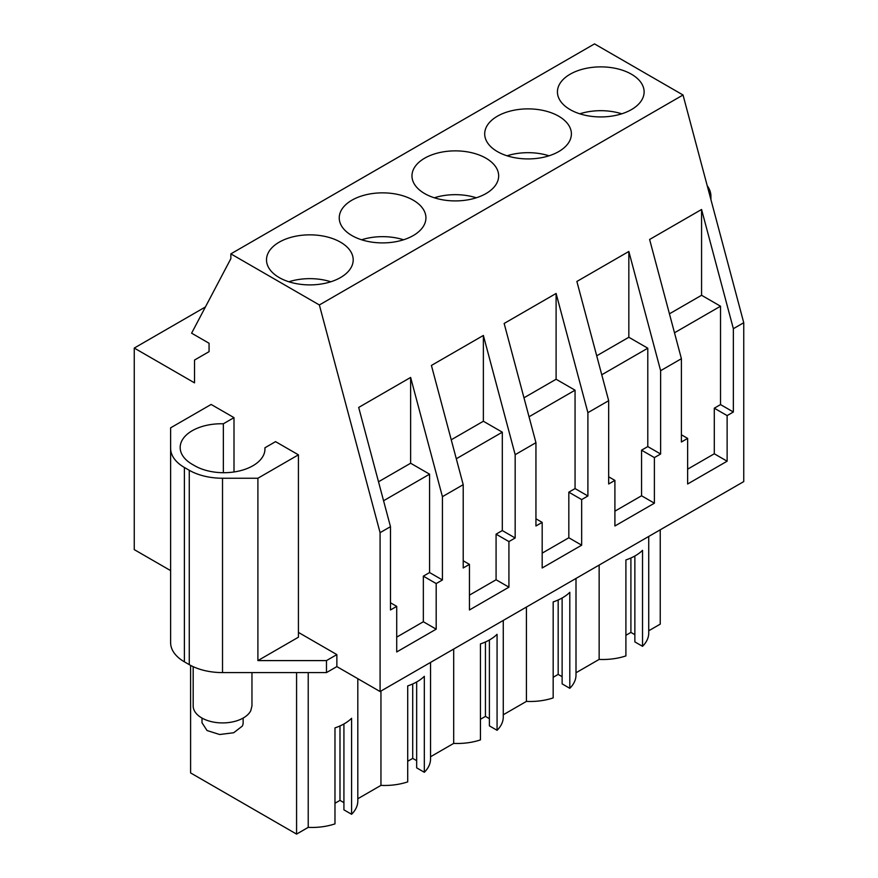<?xml version="1.0" encoding="UTF-8"?>
<svg xmlns="http://www.w3.org/2000/svg" width="878" height="878" viewBox="0 0 878 878"><rect width="100%" height="100%" fill="white"/><g stroke="black" fill="none" stroke-linecap="round" stroke-linejoin="round"><path stroke-width="1.32" d="M170.617 570.612L134.257 549.617L134.257 348.061L194.521 382.852L194.521 360.057L209.063 351.661L209.063 343.254L191.613 333.179L230.859 258.659L230.859 253.863L594.516 43.9L683.029 95L743.743 322.709L743.743 481.594L380.086 691.546L380.086 532.661L390.48 526.668L358.685 407.436L410.63 377.441L410.63 463.233L378.506 481.781M184.391 467.469L184.391 661.825A47.017 27.152 180 0 1 170.617 642.63L170.617 448.274A47.017 27.152 0 0 0 184.391 467.469L189.264 470.279A47.017 27.152 0 0 0 222.518 478.236L222.518 672.592L326.473 672.592L336.867 666.6L380.086 691.546M222.518 672.592A47.017 27.152 180 0 1 189.264 664.646L189.264 470.279M184.391 661.825L189.264 664.646M660.234 529.807L660.234 624.137L648.732 630.777M648.732 536.447L648.732 633.005A45.886 26.494 180 0 1 642.531 646.318L642.531 550.33A45.886 26.494 180 0 1 625.904 559.934L625.904 655.91A45.886 26.494 180 0 1 599.147 659.411L576.001 672.767M576.001 578.437L576.001 674.995A45.886 26.494 180 0 1 569.8 688.308L562.129 683.874L562.129 597.995M562.129 676.675L558.178 674.403L553.173 677.289M569.8 688.308L569.8 592.321A45.886 26.494 180 0 1 553.173 601.924L553.173 697.9A45.886 26.494 180 0 1 526.416 701.401L503.27 714.769M503.27 620.428L503.27 716.986A45.886 26.494 180 0 1 497.069 730.298L489.397 725.865L489.397 639.985M489.397 718.665L485.446 716.393L480.442 719.28M497.069 730.298L497.069 634.311A45.886 26.494 180 0 1 480.442 643.914L480.442 739.891A45.886 26.494 180 0 1 453.685 743.392L430.538 756.759M430.538 662.418L430.538 758.976A45.886 26.494 180 0 1 424.326 772.289L416.666 767.855L416.666 681.976M416.666 760.655L412.715 758.383L407.71 761.27M424.326 772.289L424.326 676.301A45.886 26.494 180 0 1 407.71 685.905L407.71 781.881A45.886 26.494 180 0 1 380.953 785.382L357.807 798.75M357.807 678.694L357.807 800.966A45.886 26.494 180 0 1 351.595 814.279L343.924 809.845L343.924 723.977M343.924 802.657L339.984 800.374L334.979 803.26M351.595 814.279L351.595 718.292A45.886 26.494 180 0 1 334.979 727.895L334.979 823.871A45.886 26.494 180 0 1 308.222 827.372L296.577 834.1L296.577 672.592M190.592 665.381L190.592 772.914L296.577 834.1M634.86 556.004L634.86 641.884L642.531 646.318M634.86 634.684L630.909 632.401L625.904 635.299M707.207 185.697A47.017 27.152 180 0 1 710.917 196.255L710.917 199.591M743.743 322.709L733.36 328.701L701.566 209.48L701.566 295.271L669.442 313.819M390.48 526.668L390.48 609.969L396.713 606.369L396.713 651.959L436.19 629.164L436.19 583.574L442.424 579.974L442.424 496.674L452.818 490.67L463.211 484.678L463.211 567.978L469.445 564.378L469.445 609.969L508.922 587.173L508.922 541.583L515.166 537.984L515.166 454.683L535.942 442.677L535.942 525.988L542.176 522.388L542.176 567.978L581.664 545.183L581.664 499.593L587.898 495.993L587.898 412.682L608.673 400.686L608.673 483.987L614.907 480.398L614.907 525.988L654.395 503.193L654.395 457.592L660.629 454.003L660.629 370.692L681.405 358.696L681.405 441.996L687.639 438.396L687.639 483.997L727.127 461.202L727.127 415.601L733.36 412.001L733.36 328.701M298.421 632.401L336.867 654.604L326.473 660.596L326.473 672.592M336.867 666.6L336.867 654.604M230.859 253.863L319.362 304.962L380.086 532.661M222.518 478.236L257.902 478.236L257.902 660.596L326.473 660.596M257.902 660.596L298.421 637.198L298.421 454.837L275.56 441.634L264.915 447.791A41.145 23.75 0 0 1 264.958 448.954A41.145 23.75 0 0 1 239.551 470.904A41.145 23.75 0 0 1 194.718 465.746L192.216 464.308A41.145 23.75 0 0 1 180.177 447.517A41.145 23.75 0 0 1 223.352 423.789L233.998 417.643L211.137 404.451L170.617 427.838L170.617 448.274M205.408 306.971L134.257 348.061M380.953 691.052L380.953 785.382M453.685 649.061L453.685 743.392M526.416 607.071L526.416 701.401M599.147 565.081L599.147 659.411M308.222 672.592L308.222 827.372M558.178 674.403L558.178 599.981M485.446 716.393L485.446 641.972M412.715 758.383L412.715 683.962M339.984 800.374L339.984 725.952M630.909 632.401L630.909 557.98M683.029 95L319.362 304.962M570.129 74.213A43.351 25.023 180 0 1 617.366 68.78A43.351 25.023 180 0 1 644.123 91.905A43.351 25.023 180 0 1 631.425 109.607A43.351 25.023 180 0 1 584.188 115.029A43.351 25.023 180 0 1 557.431 91.905A43.351 25.023 180 0 1 570.129 74.213M497.398 116.203A43.351 25.023 180 0 1 544.634 110.782A43.351 25.023 180 0 1 571.391 133.895A43.351 25.023 180 0 1 558.693 151.598A43.351 25.023 180 0 1 511.457 157.019A43.351 25.023 180 0 1 484.7 133.895A43.351 25.023 180 0 1 497.398 116.203M413.231 235.578A43.351 25.023 180 0 1 365.994 241A43.351 25.023 180 0 1 339.237 217.887A43.351 25.023 180 0 1 351.924 200.184A43.351 25.023 180 0 1 399.172 194.762A43.351 25.023 180 0 1 425.929 217.887A43.351 25.023 180 0 1 413.231 235.578M424.667 158.194A43.351 25.023 180 0 1 471.903 152.772A43.351 25.023 180 0 1 498.66 175.885A43.351 25.023 180 0 1 485.962 193.588A43.351 25.023 180 0 1 438.726 199.01A43.351 25.023 180 0 1 411.969 175.885A43.351 25.023 180 0 1 424.667 158.194M279.193 242.174A43.351 25.023 180 0 1 326.44 236.753A43.351 25.023 180 0 1 353.197 259.877A43.351 25.023 180 0 1 340.499 277.569A43.351 25.023 180 0 1 293.263 282.99A43.351 25.023 180 0 1 266.506 259.877A43.351 25.023 180 0 1 279.193 242.174M463.211 484.678L431.416 365.446L483.372 335.451L483.372 421.242L451.237 439.79M515.166 454.683L483.372 335.451M535.942 442.677L504.148 323.455L556.103 293.461L556.103 379.252L523.968 397.8M587.898 412.682L556.103 293.461M608.673 400.686L576.879 281.465L628.835 251.47L628.835 337.262L596.7 355.809M660.629 370.692L628.835 251.47M681.405 358.696L649.61 239.474L701.566 209.48M442.424 496.674L410.63 377.441M733.36 412.001L720.52 404.593L720.52 306.213L701.566 295.271M720.52 404.593L714.286 408.193L714.286 453.783L727.127 461.202M727.127 415.601L714.286 408.193M687.639 469.17L714.286 453.783M687.639 438.396L681.405 434.797M660.629 454.003L647.788 446.584L647.788 348.204L628.835 337.262M647.788 446.584L641.555 450.184L641.555 495.774L654.395 503.193M654.395 457.592L641.555 450.184M614.907 511.161L641.555 495.774M614.907 480.398L608.673 476.798M587.898 495.993L575.057 488.574L575.057 390.194L556.103 379.252M575.057 488.574L568.823 492.174L568.823 537.764L581.664 545.183M581.664 499.593L568.823 492.174M542.176 553.151L568.823 537.764M542.176 522.388L535.942 518.788M515.166 537.984L502.315 530.564L502.315 432.185L483.372 421.242M502.315 530.564L496.081 534.164L496.081 579.754L508.922 587.173M508.922 541.583L496.081 534.164M469.445 595.141L496.081 579.754M469.445 564.378L463.211 560.779M442.424 579.974L429.583 572.555L429.583 474.175L410.63 463.233M429.583 572.555L423.35 576.155L423.35 621.745L436.19 629.164M436.19 583.574L423.35 576.155M396.713 637.132L423.35 621.745M396.713 606.369L390.48 602.769M298.421 454.837L257.902 478.236M720.52 306.213L674.491 332.784M647.788 348.204L601.759 374.774M575.057 390.194L529.028 416.765M502.315 432.185L456.297 458.755M429.583 474.175L383.565 500.745M233.998 417.643L233.998 471.969M264.915 447.791L264.915 450.129M223.352 423.789L223.352 472.715M621.756 113.811A43.351 25.023 0 0 0 579.798 113.811M549.024 155.801A43.351 25.023 0 0 0 507.067 155.801M476.293 197.791A43.351 25.023 0 0 0 434.336 197.791M403.562 239.782A43.351 25.023 0 0 0 361.604 239.782M330.819 281.772A43.351 25.023 0 0 0 288.873 281.772M193.182 666.665L193.182 705.956A29.391 16.967 -0 0 0 218.392 722.748A29.391 16.967 -0 0 0 250.768 710.73L251.953 705.956M243.14 718.072L243.14 722.759A20.567 11.875 180 0 1 242.306 726.095L233.691 732.746L219.643 734.513L207.032 730.529L202.006 722.759L201.995 718.072M251.964 705.956L251.964 672.592"/></g></svg>
